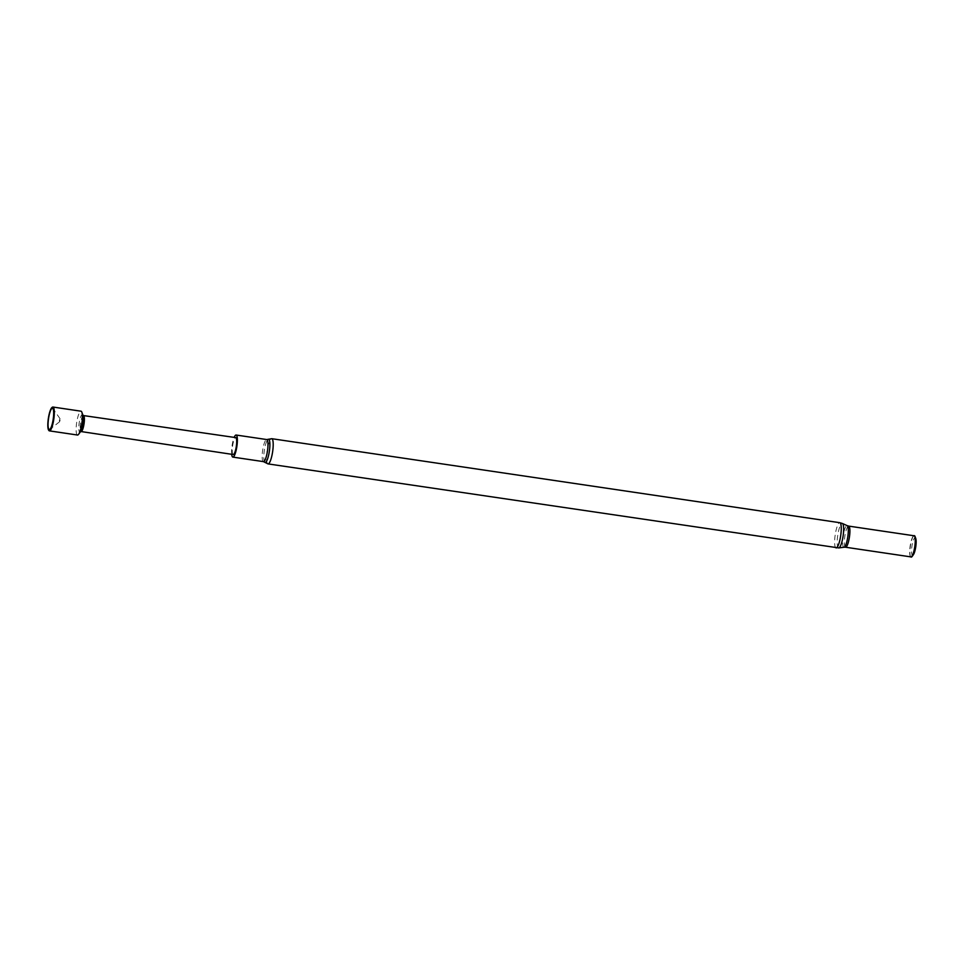 <?xml version="1.0" encoding="UTF-8"?>
<svg xmlns="http://www.w3.org/2000/svg" width="964" height="964" viewBox="0 0 964 964"><rect width="100%" height="100%" fill="white"/><g stroke="black" fill="none" stroke-linecap="round" stroke-linejoin="round"><path stroke-width="0.72" stroke-dasharray="4.82 3.62" d="M231.673 454.297A11.158 2.434 98.4 0 1 232.011 446.163A11.158 2.434 98.4 0 1 234.18 437.379M913.378 554.722A8.869 1.928 98.4 0 1 911.872 546.612A8.869 1.928 98.4 0 1 915.776 538.551M910.775 556.879A10.845 2.362 98.4 0 1 910.341 546.468A10.845 2.362 98.4 0 1 913.896 535.743L913.727 535.803A10.676 2.326 98.4 0 1 914.029 535.767M910.908 556.891A10.676 2.326 98.4 0 1 910.631 556.758A10.676 2.326 98.4 0 1 910.1 546.419A10.676 2.326 98.4 0 1 913.727 535.803M48.754 430.293A12.05 2.627 98.4 0 1 48.501 419.063A12.05 2.627 98.4 0 1 52.14 407.411M60.093 420.208L59.587 421.762L59.382 420.244L60.045 418.713L60.093 420.208M77.494 435.029A12.05 2.627 98.4 0 1 76.59 423.22A12.05 2.627 98.4 0 1 81.012 411.194M82.976 415.448A8.809 1.916 -81.6 0 0 82.579 414.773A8.809 1.916 -81.6 0 0 79.108 423.449A8.809 1.916 -81.6 0 0 80.024 432.053A8.809 1.916 -81.6 0 0 80.602 431.523M83.675 415.665A8.074 1.759 -81.6 0 0 83.458 415.568A8.074 1.759 -81.6 0 0 80.494 423.63A8.074 1.759 -81.6 0 0 81.097 431.547L81.205 431.571M233.228 454.526A8.556 1.868 98.4 0 1 232.577 446.139A8.556 1.868 98.4 0 1 235.722 437.608M263.449 461.623A11.158 2.434 98.4 0 1 262.606 450.682A11.158 2.434 98.4 0 1 266.715 439.548M264.751 462.262A11.737 2.555 98.4 0 1 264.244 450.959A11.737 2.555 98.4 0 1 268.137 439.331M268.016 463.901A12.737 2.772 98.4 0 1 267.064 451.417A12.737 2.772 98.4 0 1 271.752 438.692M845.561 547.227A10.676 2.326 98.4 0 1 844.765 536.755A10.676 2.326 98.4 0 1 848.694 526.103M844.018 547.227A10.917 2.374 98.4 0 1 843.054 536.514A10.917 2.374 98.4 0 1 847.211 525.657M838.788 547.926A12.387 2.699 98.4 0 1 837.692 535.779A12.387 2.699 98.4 0 1 842.403 523.476M836.077 547.913A12.737 2.772 98.4 0 1 835.125 535.418A12.737 2.772 98.4 0 1 839.813 522.705M59.587 421.762L49.851 429.378M60.045 418.713L52.924 408.591"/><path stroke-width="1.45" d="M234.18 437.379A11.158 2.434 98.4 0 1 236.108 435.029A11.158 2.434 98.4 0 1 236.939 445.971A11.158 2.434 98.4 0 1 232.842 457.105A11.158 2.434 98.4 0 1 231.673 454.297M914.005 535.695L913.884 535.743A10.845 2.362 98.4 0 1 914.005 535.695A10.845 2.362 98.4 0 1 915.101 536.611L915.776 538.551A8.869 1.928 98.4 0 1 915.8 546.455A8.869 1.928 98.4 0 1 913.378 554.722L912.173 556.397A10.845 2.362 98.4 0 1 910.86 556.963A10.845 2.362 98.4 0 1 910.775 556.879M915.101 536.611A10.845 2.362 98.4 0 1 915.137 546.275A10.845 2.362 98.4 0 1 912.173 556.397M914.029 535.767A10.676 2.326 98.4 0 1 914.836 546.239A10.676 2.326 98.4 0 1 910.908 556.891L845.561 547.227A10.676 2.326 98.4 0 0 849.489 536.574A10.676 2.326 98.4 0 0 848.694 526.103L914.029 535.767M53.454 418.81A11.725 2.555 -81.6 0 0 51.972 407.519A11.725 2.555 -81.6 0 0 48.272 419.015A11.725 2.555 -81.6 0 0 48.622 430.137A11.725 2.555 -81.6 0 0 53.454 418.81M52.14 407.411A12.05 2.627 98.4 0 1 52.309 407.254A12.05 2.627 98.4 0 1 52.936 407.037A12.05 2.627 98.4 0 1 53.839 418.858A12.05 2.627 98.4 0 1 49.405 430.872A12.05 2.627 98.4 0 1 48.875 430.486A12.05 2.627 98.4 0 1 48.754 430.293M53.249 418.822A10.773 2.35 98.4 0 1 49.851 429.378A10.773 2.35 98.4 0 1 48.477 419.003A10.773 2.35 98.4 0 1 52.924 408.591A10.773 2.35 98.4 0 1 53.249 418.822M52.936 407.037L81.012 411.194A12.05 2.627 98.4 0 1 81.88 412.267A12.05 2.627 98.4 0 1 81.916 423.003A12.05 2.627 98.4 0 1 78.638 434.246A12.05 2.627 98.4 0 1 77.494 435.029L49.405 430.872M78.638 434.246L80.602 431.523A8.809 1.916 -81.6 0 0 83 423.304A8.809 1.916 -81.6 0 0 82.976 415.448L81.88 412.267M81.097 431.547A8.074 1.759 -81.6 0 0 81.338 431.523A8.074 1.759 -81.6 0 0 84.073 423.485A8.074 1.759 -81.6 0 0 83.675 415.665L82.808 414.954M83.579 415.58L235.722 437.608A8.556 1.868 98.4 0 1 236.373 445.995A8.556 1.868 98.4 0 1 233.228 454.526L81.205 431.571M236.108 435.029L266.715 439.548A11.158 2.434 98.4 0 1 267.546 450.489A11.158 2.434 98.4 0 1 263.449 461.623L268.016 463.901L838.788 547.926A12.387 2.699 98.4 0 0 843.175 535.562A12.387 2.699 98.4 0 0 842.403 523.476L847.211 525.657A10.917 2.374 98.4 0 1 847.886 536.321A10.917 2.374 98.4 0 1 844.018 547.227L845.561 547.227M266.715 439.548L268.137 439.331A11.737 2.555 98.4 0 1 269.438 450.754A11.737 2.555 98.4 0 1 264.751 462.262M268.137 439.331L271.752 438.692A12.737 2.772 98.4 0 1 272.704 451.188A12.737 2.772 98.4 0 1 268.016 463.901M271.752 438.692L839.813 522.705A12.737 2.772 98.4 0 1 840.765 535.201A12.737 2.772 98.4 0 1 836.077 547.913M839.813 522.705L842.403 523.476M81.338 431.523L80.301 431.944M844.018 547.227L838.788 547.926M847.211 525.657L848.694 526.103M232.842 457.105L263.449 461.623"/></g></svg>
